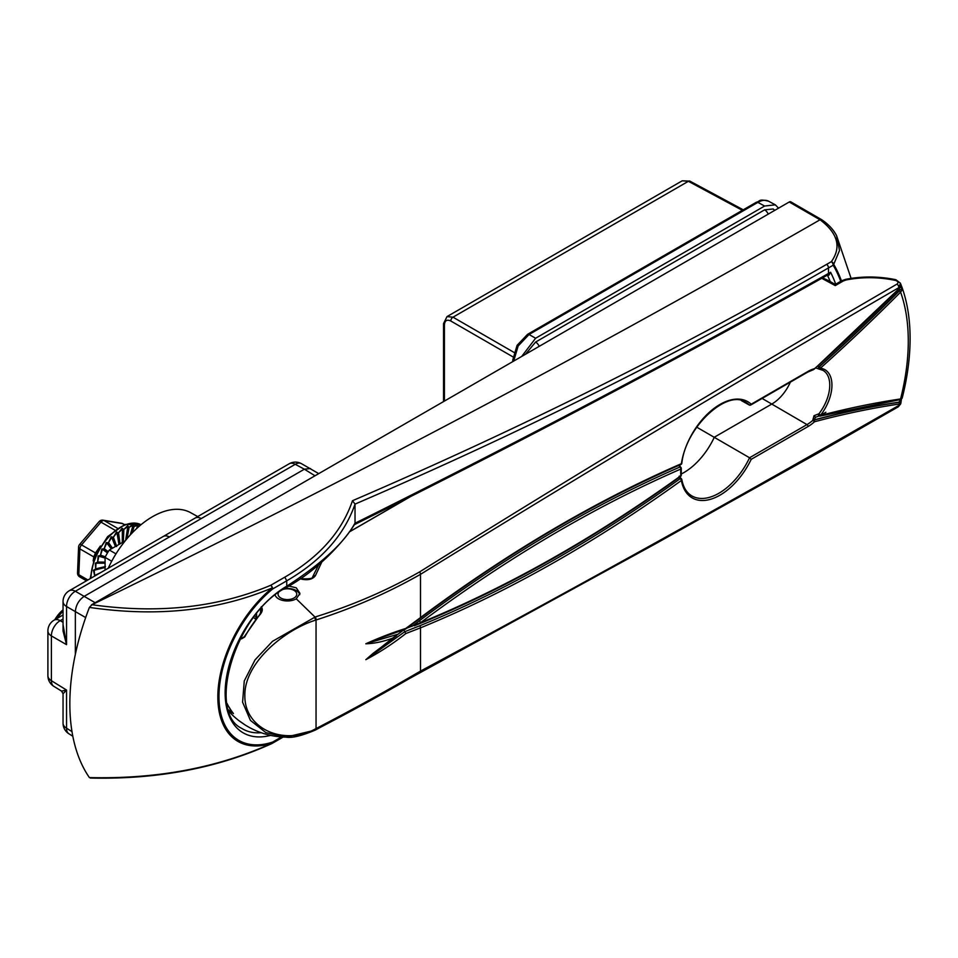 <?xml version="1.0" encoding="UTF-8"?>
<svg xmlns="http://www.w3.org/2000/svg" width="958" height="958" viewBox="0 0 958 958"><rect width="100%" height="100%" fill="white"/><g stroke="black" fill="none" stroke-linecap="round" stroke-linejoin="round"><path stroke-width="1.44" d="M278.467 592.631A9.341 5.389 0 0 0 281.664 598.439A9.341 5.389 0 0 0 292.202 598.822A9.341 5.389 0 0 0 295.627 591.613A9.341 5.389 0 0 0 283.305 589.338M284.37 588.679A12.454 7.197 180 0 1 299.758 594.678M197.731 516.578L190.57 512.638A77.263 44.607 120 0 0 152.43 516.733A77.263 44.607 120 0 0 108.23 568.238M318.751 473.623L301.315 463.588A12.454 7.185 118.3 0 0 295.256 464.307L169.362 536.983A12.454 7.197 -120 0 0 163.291 536.456L69.275 590.739A12.454 12.454 0 0 0 63.048 601.528A12.454 7.197 180 0 0 66.545 606.522L66.545 644.662L63.048 624.736M169.362 536.983L75.347 591.266L84.16 596.355L304.369 469.204L295.256 464.307A12.454 7.197 -120 0 0 289.184 463.78L163.291 536.456M95.165 602.702L84.16 596.355C78.843 600.067 75.91 605.145 75.347 611.599L75.347 654.326M63.048 619.024L60.198 620.664A12.454 7.436 120 0 0 51.397 635.92L51.397 680.707A12.454 7.185 121.7 0 0 53.804 686.311L61.575 691.113L66.545 690.071L66.545 728.224A12.454 7.185 121.7 0 0 68.952 733.816L72.808 736.211M69.275 590.739A12.454 7.197 -120 0 1 75.347 591.266A12.454 7.436 120 0 0 66.545 606.522L85.669 617.563M310.488 468.534L304.369 469.204L315.002 475.779M63.048 601.528L63.048 630.987L66.545 644.662L51.397 635.92A12.454 7.197 180 0 1 47.9 630.927L47.9 675.713A12.454 7.197 0 0 0 51.397 680.707L66.545 690.071L63.048 693.76L63.048 723.218A12.454 12.454 0 0 0 68.952 733.816M201.24 518.577A12.454 7.197 -120 0 0 195.169 518.05M233.237 654.745A70.844 41.254 0.4 0 0 233.441 654.889A65.503 53.48 178.3 0 0 232.95 655.511M275.15 595.158A12.514 7.233 0 0 0 278.562 598.834A12.514 7.233 0 0 0 296.273 598.834L299.938 593.373L296.273 587.805L288.849 586.045M681.21 474.042A53.564 30.931 120 0 0 714.309 437.231L771.897 403.989A31.77 18.346 120 0 0 790.374 382.134M226.998 703.34A65.503 53.48 178.3 0 0 233.441 713.566A70.844 40.547 179.6 0 1 228.555 709.854M900.089 287.556A1.245 0.647 -153.9 0 0 900.436 287.328L900.436 283.209L898.879 287.628C739.372 380.278 579.913 475.839 420.502 574.321C387.918 592.87 353.095 608.091 316.044 619.994L315.649 620.125C284.406 629.921 244.29 662.708 244.841 695.652C244.41 729.206 284.406 746.15 315.649 728.787L314.895 730.176L285.939 737.157L265.905 732.63L250.445 720.416L242.59 702.202L244.266 680.946L255.067 659.846L272.503 641.309L315.29 616.94C352.376 605.384 387.152 590.379 419.628 571.902C578.488 472.701 737.636 376.757 897.059 284.059C898.664 282.622 898.161 281.413 895.538 280.431C878.893 276.958 862.44 276.802 846.154 279.952L843.315 280.969A3.114 1.796 -120 0 0 841.675 280.754L845.483 279.377A3.114 0.886 -100.8 0 1 846.154 279.952M241.009 637.333A59.671 33.841 -0.9 0 0 242.23 638.112A1.245 0.766 122.1 0 0 241.524 638.842A60.617 34.38 179.1 0 1 240.542 638.22M261.247 606.749C262.923 608.953 262.528 611.551 260.085 614.533A79.394 45.84 120 0 0 244.769 636.938L242.23 638.112L244.338 636.663L259.63 614.701M241.524 638.842L244.769 636.938M229.19 711.758A79.418 79.418 0 0 0 238.614 720.416L238.614 720.416A60.617 35.602 0.9 0 0 241.524 722.512A1.245 0.742 123.8 0 0 241.572 722.548M244.769 724.727A1.245 1.018 124.1 0 1 244.733 724.715L245.715 725.338A79.394 45.84 120 0 1 244.769 724.727L238.614 720.416M819.234 415.904L815.545 417.257L813.426 420.801L812.731 420.43L814.013 415.724L818.958 413.76L820.575 415.425A1382.945 798.445 -60 0 1 900.592 398.935L901.765 398.552L901.023 399.306M901.119 285.149L901.813 286.813C907.334 302.105 910.1 319.349 910.1 338.545C910.076 357.466 907.442 377.308 902.185 398.085L901.298 399.187A1.245 1.114 -122 0 0 901.765 398.552M315.649 728.787L316.044 728.583C353.095 709.303 387.918 690.143 420.502 671.091C579.913 585.494 739.384 496.927 898.879 405.414L900.628 403.977L900.891 403.019L899.263 404.025A1377.341 795.212 120 0 0 814.528 421.76L813.426 420.801M900.628 403.977L898.233 406.839A3.114 1.796 60 0 0 898.879 405.414A202.425 116.876 120 0 0 899.263 404.025A1.245 0.922 81.5 0 0 898.688 402.384L901.047 399.33M820.575 368.04L820.443 368.231A33.758 19.495 -60 0 1 820.443 415.377A1.245 0.982 -36.6 0 1 818.815 415.832L819.461 416.023A1.245 0.886 75.4 0 0 820 416.119L899.897 399.666A1.245 0.922 -98.6 0 0 900.592 398.935A202.425 116.876 120 0 0 908.28 341.096A202.425 116.876 120 0 0 900.592 292.118A1382.945 798.445 -60 0 1 820.575 368.04L819.461 366.686A1381.699 797.727 120 0 0 899.406 290.825L900.34 289.544A1.245 0.647 26.1 0 1 901.765 290.514L900.592 292.118L899.406 290.825M751.192 459.349L749.551 457.756L806.983 424.598A32.201 18.585 120 0 0 812.731 420.43L813.869 420.131A1.245 0.886 75.1 0 1 814.528 421.76A33.758 19.495 -60 0 1 808.073 426.502L751.192 459.349A55.552 32.081 -60 0 1 710.908 499.178A55.552 32.081 -60 0 1 681.389 480.485A1383.256 798.625 -60 0 1 420.502 627.849L405.797 633.573C392.792 643.824 379.476 652.53 365.824 659.667L392.541 638.16C383.344 641.644 374.434 643.525 365.824 643.788C379.476 637.621 392.792 632.496 405.797 628.436L420.502 617.563L420.502 574.321A3.114 1.736 58.4 0 0 419.628 571.902M680.91 464.474A1.557 1.557 0 0 0 681.821 463.277A1.557 0.719 8.5 0 1 681.389 463.684A1.557 1.006 -113.5 0 1 680.91 464.474C593.936 502.339 507.081 553.568 420.322 618.173L420.322 618.173A1.557 0.754 -126.7 0 0 420.502 617.563A1383.256 798.625 -60 0 1 681.389 463.684A55.552 32.081 -60 0 1 710.908 410.91A55.552 32.081 -60 0 1 751.192 404.216L808.073 371.381A33.758 19.495 -60 0 1 814.528 368.674L813.426 369.644L814.528 368.674A1377.341 795.212 120 0 0 899.263 288.574L901.023 284.897A1.245 0.922 -20.6 0 1 901.083 285.029L900.951 284.909M900.927 285.831A1.245 0.922 -20.6 0 0 901.083 285.029L901.765 290.514M256.528 613.791L256.744 617.85M255.618 619.299L253.678 617.431M843.315 280.969L835.268 285.604L821.832 278.347M321.708 562.19L315.386 575.71C312.619 579.351 307.973 580.488 301.447 579.135A3.114 1.449 104.3 0 1 302.429 578.764L302.429 578.764C309.542 579.051 312.943 578.452 312.607 576.956L312.607 576.956A3.114 2.467 25.2 0 1 315.386 575.71M377.656 638.986L365.92 643.728L398.025 634.196L403.785 629.813L404.803 631.681L419.556 625.861A1.557 1.018 -112.3 0 1 420.502 627.849L420.502 671.091A3.114 1.856 61.6 0 1 419.772 672.564A3.114 1.856 61.6 0 1 419.628 672.636C387.152 691.628 352.376 710.74 315.29 729.972M681.821 463.277C685.736 426.813 727.314 388.912 745.731 402.312A53.995 31.171 120 0 1 749.551 405.174L751.192 404.216L749.551 405.174L741.384 400.588M419.556 625.861A1381.699 797.727 120 0 0 680.156 478.665A1.557 0.778 -125.8 0 1 681.389 480.485A1.557 1.054 -10.2 0 0 681.821 479.575C683.329 487.382 686.635 492.807 691.736 495.837A53.995 31.171 120 0 0 749.551 457.756L696.729 427.172M259.846 614.425L261.45 610.186L261.067 608.546M681.27 468.51A1.557 1.557 0 0 0 680.503 467.073L680.503 467.073A1.557 0.91 -59.6 0 0 679.845 467.073A1.557 1.006 -113.5 0 1 680.815 469.049A1.557 0.826 3.6 0 0 681.27 468.51L681.27 475.036A1.557 0.958 -3.8 0 1 680.815 475.779A1.557 0.778 -125.8 0 1 680.623 476.401C593.625 538.983 506.746 588.02 419.987 623.514A1.557 1.018 -112.2 0 0 420.502 622.712L420.502 622.712A1377.029 795.032 120 0 0 680.815 475.779A55.552 32.081 -60 0 1 680.707 472.474A55.552 32.081 -60 0 1 680.815 469.049A1377.029 795.032 120 0 0 420.502 622.7L420.502 622.7A1.557 0.754 -126.7 0 0 419.233 620.904A1378.586 795.93 -60 0 1 679.845 467.073L678.851 465.109M818.815 367.632L820.443 368.231L818.815 368.998A1.557 0.886 -60.7 0 1 818.767 368.974A1.557 0.886 -60.7 0 1 818.467 367.92A1.557 0.886 -60.7 0 1 819.234 366.555L818.958 369.034L822.982 370.363A32.201 18.585 120 0 0 819.557 369.129M405.797 633.573L404.803 631.681L365.92 659.619L373.153 653.308M420.466 622.724L406.779 628.197M679.306 476.066L681.078 478.509A1.557 0.91 -59.5 0 1 681.378 479A1.557 1.054 -10.2 0 1 681.821 479.575A1.557 1.557 0 0 0 681.078 478.509L681.078 478.509A1.557 0.91 -59.5 0 0 680.156 478.665L678.851 476.892M411.928 626.352L419.233 620.904M231.309 710.752L233.441 713.566M897.059 284.059A3.114 1.796 60 0 1 898.879 287.628A202.425 116.876 120 0 1 899.263 288.574L898.891 288.945M895.538 280.431L895.862 279.712C878.785 276.227 861.996 276.12 845.483 279.377M835.268 285.604L835.184 284.754M392.541 638.16L398.025 634.196M405.797 628.436L404.803 629.119L405.797 628.436M814.228 369.153L900.436 287.328A1.245 0.647 -153.9 0 0 900.424 286.969M812.731 420.43A1.557 0.874 -60.6 0 1 813.294 420.107A1378.586 795.93 -60 0 1 899.622 402.085A1.245 1.114 58 0 1 900.424 403.641M241.548 722.524L244.733 724.715A1.245 1.018 124.1 0 1 244.709 724.691M260.085 614.533L261.45 610.186M256.528 617.048L255.355 618.401M818.815 415.832L818.958 413.76A1.557 0.886 119.6 0 0 818.755 415.856L818.755 415.856A1.557 0.886 119.6 0 0 818.874 415.904M815.809 367.92L819.282 369.153M111.727 561.244L105.081 557.4A30.836 17.807 -60 0 1 109.332 550.024L115.978 553.868M105.081 570.07L105.081 557.4L98.806 556.167L97.644 562.011L105.081 562.154M109.332 550.024L125.163 540.887M92.806 577.147L99.273 573.423M99.668 573.183L94.638 575.53L93.453 570.321L95.62 569.016L105.452 566.597M105.081 566.693L95.644 568.92L95.321 563.184L97.584 562.178L105.081 562.25L97.62 562.083L98.147 556.011L100.446 555.353L105.32 556.909L100.494 555.257L101.835 549.066L104.111 548.778L108.17 551.784M108.194 551.76L104.159 548.694L106.242 542.587L108.434 542.707L112.397 548.251M112.421 548.251L108.493 542.635L111.212 536.815L113.26 537.354L116.66 546.539M116.445 545.928L113.331 537.294L116.565 531.965L118.421 532.911L119.942 543.725L118.493 532.864L122.121 528.205L123.738 529.546L123.307 541.593L123.81 529.499L127.665 525.667L128.995 527.355L126.911 538.767L129.067 527.343L132.994 524.457L134.024 526.445L131.869 533.235M131.917 533.187L134.096 526.445L137.916 524.613A0.934 0.778 -89.9 0 1 137.928 525.379L134.144 526.445A39.553 22.836 120 0 0 134.024 526.445L133.078 525.212L129.126 527.319L126.983 538.683M80.221 577.051A4.359 2.515 -60 0 1 79.706 576.872A4.359 4.359 0 0 1 77.526 572.92A4.359 2.395 2.4 0 0 78.807 574.704L87.92 579.973M77.526 572.92L78.592 547.09A4.359 2.395 2.4 0 0 79.873 548.874L78.807 574.704A4.359 2.515 -60 0 0 79.143 576.309A4.359 2.515 -60 0 0 79.706 576.872L86.495 580.799M93.177 560.885L93.788 556.909L79.873 548.874A4.359 2.515 -60 0 1 81.538 544.91A4.359 1.09 40.5 0 0 79.634 544.431L99.081 521.655A4.359 4.359 0 0 1 103.117 520.194A4.359 3.485 99.5 0 1 104.063 520.529L117.403 528.229M124.277 524.649L122.456 523.595A4.359 3.485 -80.5 0 0 121.498 523.248L103.117 520.194M94.435 557.508A4.359 2.73 -170 0 0 93.788 556.909L95.465 552.946L100.41 545.988M99.081 521.655A4.359 1.09 40.5 0 1 100.985 522.134L81.538 544.91L95.465 552.946A4.359 1.437 -146.5 0 0 96.351 553.221M105.081 567.459L94.171 570.25L94.638 575.459L100.291 572.824M105.081 563.172L96.016 563.22L95.656 568.848L105.081 566.621M105.081 558.023L98.147 556.011M107.512 552.862L102.434 549.341L100.518 555.185L105.368 556.802M111.32 548.886L106.781 542.982L104.206 548.623L108.242 551.688M115.427 546.515L111.667 537.318L108.541 542.575L112.481 548.204M118.984 544.455L116.936 532.552L113.379 537.234L116.505 545.892M122.289 542.551L122.396 528.864L118.552 532.816L120.013 543.857M125.654 540.288L127.845 526.397L123.857 529.475L123.343 541.941M130.216 535.019L133.078 525.212A0.934 0.719 -105.7 0 0 132.994 524.457M136.539 528.636L137.928 525.379L138.551 526.816M96.028 575.291L94.626 575.614A39.553 22.836 120 0 1 94.638 575.53L94.638 575.459M105.081 567.04L93.453 570.321M105.081 562.669L95.321 563.184M107.859 552.287L103.572 549.221L101.835 549.066M111.894 548.551L107.847 543.102L106.242 542.587M115.966 546.204L112.637 537.678L111.212 536.815M119.499 544.156L117.786 533.151L116.565 531.965M122.816 542.24L123.091 529.678L122.121 528.205M126.3 539.498L128.36 527.391L127.845 526.397A0.934 0.647 -118 0 0 127.665 525.667M131.066 534.097L133.425 526.361M137.653 527.619L138.072 526.649M518.158 345.982L517.069 345.359L527.547 334.354A3.114 1.796 -120 0 1 529.067 334.486L535.594 338.258L764.628 206.03L757.862 202.389A3.114 1.796 -120 0 0 756.353 202.258C760.448 201.384 757.982 198.581 768.555 201.192L768.747 201.3C765.717 199.659 762.089 200.018 757.862 202.389L529.067 334.486L518.158 345.982L513.656 361.178M443.542 401.57L443.542 323.565L447.003 316.607L453.002 317.182L513.991 352.4M742.366 210.329L688.371 181.302L682.216 180.811L689.88 181.122A3.114 1.796 118.3 0 0 688.371 181.302L453.002 317.182A3.114 1.856 120 0 0 450.799 321.002C446.943 319.242 444.811 320.511 444.416 324.81L444.416 401.067M774.783 210.341L773.19 208.988L764.628 209.838L535.594 342.066L525.451 354.28M778.555 208.161L775.333 204.832L764.628 206.03M535.594 338.258L521.667 356.472M270.599 735.373A87.142 50.319 -60 0 1 225.681 683.222A87.142 50.319 -60 0 1 286.753 586.224A3.114 1.796 -120 0 1 286.107 587.649C235.309 613.371 206.485 711.746 241.572 728.296L241.572 728.296A84.029 48.523 120 0 0 261.223 732.726M819.413 416L825.88 412.275M91.441 777.776L89.393 777.585A210.221 121.367 -60 0 1 89.393 607.408L91.98 604.726C158.118 614.054 217.694 607.576 270.695 585.302L284.801 577.171L286.753 580.823L286.753 586.224C321.876 563.436 344.629 542.372 355.023 523.008L355.011 523.236C521.571 440.512 679.402 357.25 828.49 273.461L828.49 267.917C679.557 353.562 521.727 432.298 355.023 504.112L355.023 504.171C344.245 535.079 321.493 560.622 286.753 580.823L272.659 588.966A95.86 55.336 120 0 0 218.975 696.514A95.86 55.336 120 0 0 272.659 742.067L281.52 736.953M286.107 587.649C321.002 568.693 346.736 537.354 354.652 524.242L355.011 523.236M355.023 523.008L355.023 504.171M91.98 604.726C343.958 482.245 586.643 353.933 820.024 219.789L789.236 201.994L91.441 604.857M789.236 201.994A3.114 1.796 -60 0 1 790.793 201.839L821.832 219.789A3.114 1.305 -55.9 0 0 820.467 220.077L821.844 219.981M89.393 777.585C157.052 779.225 218.005 767.729 272.252 743.121A3.114 1.581 64.3 0 1 271.809 743.6C217.777 768.112 157.28 779.584 90.315 778.052M271.809 743.6A3.114 3.114 0 0 0 272.012 743.492A3.114 1.796 60 0 0 272.659 742.067A3.114 2.132 -108.4 0 1 272.252 743.121A97.177 56.103 -60 0 1 217.837 696.933A97.177 56.103 -60 0 1 272.252 587.901A3.114 1.389 -129.5 0 1 272.659 588.966A3.114 1.796 60 0 0 270.695 585.302A3.114 1.629 65.4 0 1 272.252 587.901C218.005 610.761 157.052 617.263 89.393 607.408M284.801 577.171C319.397 557.065 341.958 531.582 352.484 500.723C519.476 428.885 677.534 350.101 826.67 264.36L831.364 261.654C841.543 247.32 837.915 233.465 820.467 220.077M851.111 278.431L836.562 235.632L839.507 250.493L833.723 264.348A209.191 120.78 -60 0 1 841.447 280.886M352.484 500.723L355.023 504.112M840.729 281.305A208.114 120.157 120 0 0 833.185 265.21A3.114 1.796 60 0 0 831.364 261.654A3.114 2.179 38.3 0 1 833.723 264.348A3.114 2.419 -30.4 0 1 833.185 265.21L828.49 267.917A3.114 1.796 60 0 0 826.67 264.36M828.119 274.718L827.844 274.886A3.114 1.796 60 0 1 827.568 274.994L830.586 272.24L828.874 275.233L827.496 275.341M827.317 275.078A2.491 1.461 -63.3 0 1 827.508 275.353A208.605 120.433 120 0 1 830.203 281.532M54.762 619.766A23.914 13.807 -60 0 1 63.048 609.851M764.628 209.838A6.227 3.593 60 0 1 768.244 214.113A6.227 3.593 60 0 0 764.628 209.838M535.594 342.066A6.227 3.593 60 0 1 539.21 346.341A6.227 3.593 60 0 0 535.594 342.066M63.048 723.218A12.454 7.197 180 0 0 66.545 728.224L71.982 731.589M63.048 614.988L54.127 620.137A12.454 7.197 -120 0 1 60.198 620.664L63.048 622.305M762.113 398.444L806.983 424.598A1.557 0.898 -120 0 1 808.073 426.502M296.273 598.834L314.356 616.425L315.649 620.125M818.958 413.76A32.201 18.585 120 0 0 829.76 385.164A32.201 18.585 120 0 0 822.982 370.363M285.927 737.157C291.867 738.211 301.638 735.864 315.23 730.104L315.625 729.912A3.114 1.341 63 0 0 316.044 728.583L316.044 619.994A3.114 1.653 71.6 0 0 315.29 616.94M260.588 609.001L260.588 612.952M242.23 638.112L244.134 637.01M423.496 489.119L349.263 531.977M254.756 616.018L256.528 617.036M813.869 420.131A1378.586 795.93 -60 0 1 898.688 402.384M819.234 366.555A1381.699 797.727 120 0 0 900.34 289.544M898.233 406.839L816.408 453.876L655.2 543.952L315.625 729.912A3.114 1.341 63 0 1 315.398 729.972M827.568 281.065A3.114 1.796 -60 0 1 829.125 280.91L822.611 277.892M899.406 399.558A1.245 0.922 -98.6 0 0 899.897 399.666L901.298 399.187M820.575 415.425A1.245 0.886 75.4 0 1 820 416.119L818.755 415.736M814.013 415.724L815.545 417.257M679.306 464.642L680.503 467.073A1.557 0.91 -59.6 0 1 680.827 467.887M813.534 369.62L807.75 372.087A1.557 0.898 -120 0 0 808.073 371.381M90.184 578.668L94.686 556.897L107.643 536.588L124.851 524.433L141.018 524.709A42.044 24.273 120 0 0 108.996 536.588A42.044 24.273 120 0 0 90.902 578.249M90.986 578.201A42.044 24.273 -60 0 1 109.068 536.66A42.044 24.273 -60 0 1 141.018 524.721M95.656 568.848A0.934 0.671 76.7 0 1 95.644 568.92A39.553 22.836 120 0 0 95.62 569.016A0.934 0.671 -103.8 0 1 95.309 569.495M97.644 562.011A0.934 0.73 91.1 0 1 97.62 562.083A39.553 22.836 120 0 0 97.584 562.178A0.934 0.73 -89.5 0 1 97.189 562.657M100.518 555.185A0.934 0.754 108.4 0 1 100.494 555.257A39.553 22.836 120 0 0 100.446 555.353A0.934 0.754 -72.3 0 1 99.979 555.82M104.206 548.623A0.934 0.766 127.2 0 1 104.159 548.694A39.553 22.836 120 0 0 104.111 548.778A0.934 0.766 -53.5 0 1 103.572 549.221M108.541 542.575A0.934 0.742 145 0 1 108.493 542.635A39.553 22.836 120 0 0 108.434 542.707A0.934 0.742 -35.6 0 1 107.847 543.102M113.379 537.234A0.934 0.683 160.2 0 1 113.331 537.294A39.553 22.836 120 0 0 113.26 537.354A0.934 0.683 -20.4 0 1 112.637 537.678M118.552 532.816A0.934 0.611 172.4 0 1 118.493 532.864A39.553 22.836 120 0 0 118.421 532.911A0.934 0.611 -8 0 1 117.786 533.151M123.857 529.475L123.81 529.499A39.553 22.836 120 0 0 123.738 529.546L123.091 529.678M129.126 527.319L129.067 527.343A39.553 22.836 120 0 0 128.995 527.355L128.36 527.391M114.768 530.097L100.985 522.134A4.359 2.515 -60 0 1 104.063 520.529L122.456 523.595A4.359 2.515 -60 0 1 122.959 523.775A4.359 4.359 0 0 0 121.498 523.248M134.144 526.445L131.988 533.115M512.985 356.903L450.799 321.002M513.584 361.13A3.114 1.796 180 0 1 512.781 359.933L517.069 345.359M443.542 323.565A3.114 1.796 0 0 0 444.416 324.81M353.897 524.912C520.661 442.069 678.647 358.723 827.844 274.886A3.114 1.796 60 0 0 828.49 273.461L830.586 272.24A211.706 122.229 -60 0 1 835.711 284.203M283.161 737.061L272.012 743.492A3.114 1.796 60 0 1 271.904 743.552M827.88 274.862A2.491 1.365 -109.3 0 1 828.874 275.233M63.048 611.3A25.543 14.741 120 0 0 57.145 618.401M301.315 463.588A12.454 12.454 0 0 0 289.184 463.78M54.127 620.137A12.454 12.454 0 0 0 47.9 630.927M47.9 675.713A12.454 12.454 0 0 0 53.804 686.311M61.575 691.113L63.048 693.76M245.715 725.338A79.418 79.418 0 0 0 285.448 737.145M232.303 712.285L227.13 704.082M817.797 366.351L819.126 367.058M900.436 283.209L895.862 279.712M300.848 578.404L302.429 578.764M829.125 280.91L835.22 284.49L841.675 280.754M312.607 576.956L318.607 564.885M349.347 531.87L422.562 489.598M414.311 625.79L419.987 623.514M373.009 653.428L396.552 635.705M377.224 639.142L405.402 629.19M420.322 618.173L405.521 629.131M900.903 284.37L901.083 285.029M900.891 403.019L901.49 398.767M680.623 476.401A1.557 1.557 0 0 0 681.27 475.036M807.75 372.087L750.485 405.162M79.634 544.431A4.359 4.359 0 0 0 78.592 547.09M122.959 523.775L124.396 524.601M447.003 316.607L682.216 180.811M768.555 201.192L775.333 204.832M756.353 202.258L527.547 334.354M512.781 361.597L512.781 359.933M689.88 181.122L743.252 209.814M836.562 235.632C833.484 229.681 828.574 224.4 821.832 219.789M54.726 619.79L63.048 609.767"/></g></svg>
